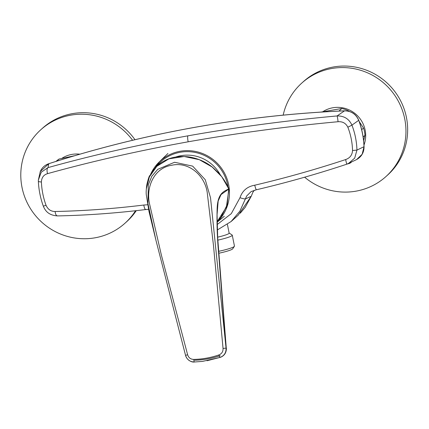 <?xml version="1.0" encoding="UTF-8"?>
<svg xmlns="http://www.w3.org/2000/svg" width="429" height="429" viewBox="0 0 429 429"><rect width="100%" height="100%" fill="white"/><g stroke="black" fill="none" stroke-linecap="round" stroke-linejoin="round"><path stroke-width="0.64" d="M223.048 348.428L213.47 245.35L207.395 193.972C205.818 176.571 189.495 161.181 171.697 165.262C153.609 167.975 145.452 188.106 149.791 204.906L161.374 255.078L187.623 354.762C188.61 357.797 190.68 359.352 193.838 359.422C202.391 359.212 210.725 357.722 218.833 354.955C221.777 353.786 223.182 351.614 223.048 348.428L226.056 348.112C226.244 352.638 224.276 355.727 220.141 357.389L202.467 361.406L194.407 361.99C189.908 361.872 186.953 359.658 185.548 355.351L155.947 240.294L147.935 203.512L148.327 184.786L151.807 176.255L157.786 169.299L174.576 162.269L192.659 166.125L205.271 179.74L210.532 197.796L226.056 348.112L218.736 254.563C217.262 238.781 216.731 223.504 217.138 208.735C217.68 192.836 224.008 191.554 228.754 188.835L221.788 176.737L212.146 166.994L199.362 159.701L184.138 156.499L168.908 158.837L156.805 166.339L149.383 176.936L146.375 188.792C146.798 177.703 154.697 165.691 163.696 161.24C170.393 157.32 178.544 155.845 188.159 156.821C199.796 158.489 207.754 163.395 212.709 167.401L219.106 173.413C223.209 178.303 226.308 183.124 228.405 187.864L228.802 189.071L221.053 194.562L218.168 201.029L217.058 214.79L217.712 238.197L226.303 348.525C226.233 352.847 224.249 355.791 220.35 357.357L220.383 357.346C224.297 355.78 226.303 352.842 226.389 348.53L226.303 348.525M220.2 355.652C211.958 358.44 203.437 359.963 194.643 360.221M228.802 189.071L228.507 188.969L228.855 189.613M228.727 188.755L227.139 204.853L221.101 217.085L217.069 221.809L226.389 207.089L228.861 189.613M218.833 354.955A2.697 0.472 -108.8 0 0 220.141 357.389L207.025 360.741M175.659 157.035A37.302 36.454 48.1 0 1 220.233 174.71M229.124 233.022L232.11 234.985A18.833 2.065 168.7 0 1 232.271 235.189A18.833 2.065 168.7 0 1 232.035 235.618A18.833 2.065 168.7 0 1 217.83 240.138M232.271 235.189L234.448 246.085A18.833 2.065 168.7 0 1 234.379 246.326A18.833 2.065 168.7 0 1 234.213 246.514A18.833 2.065 168.7 0 1 218.597 251.34M217.653 237.162A16.173 1.775 -11.3 0 0 228.941 233.489A16.173 1.775 -11.3 0 0 229.145 233.119L227.424 224.496M234.379 246.326L232.69 248.825A16.677 1.829 168.7 0 1 232.545 248.986A16.677 1.829 168.7 0 1 218.747 253.26M56.006 161.39A29.199 28.539 -131.9 0 1 59.127 159.02L56.757 161.154M59.127 159.02L74.367 155.775M348.616 111.224L348.847 111.02A29.199 28.539 -131.9 0 0 341.827 108.489L339.28 110.779A29.199 28.539 -131.9 0 1 340.24 111.009M363.138 136.996L364.972 135.35A29.199 28.539 -131.9 0 0 364.473 131.649A29.199 28.539 -131.9 0 0 363.508 128.035L361.674 129.687M347.217 164.039L349.78 163.32A29.199 28.539 -131.9 0 0 351.48 162.114M321.187 112.049L341.827 108.489M359.229 121.557L363.508 128.035M364.972 135.35L363.626 140.712M148.021 204.735L143.79 205.041C113.417 208.746 83.853 210.902 55.1 211.508C50.96 211.486 47.941 209.427 46.042 205.325C43.286 197.715 41.736 189.929 41.404 181.982C41.608 177.606 43.656 174.828 47.555 173.648C91.838 161.358 138.701 150.74 188.149 141.806C237.516 133.081 287.478 126.383 338.036 121.723C342.562 121.391 345.833 123.214 347.849 127.198C350.75 134.695 352.316 142.471 352.541 150.536C352.23 155.025 349.925 158.038 345.629 159.572C315.664 169.466 285.365 178.014 254.735 185.21C247.297 186.518 242.385 190.685 239.999 197.71C242.98 198.718 244.841 199.094 245.57 198.836L251.222 196.305L238.192 215.181L231.118 221.536L239.875 211.186L246.723 195.919L251.196 191.527M239.999 197.71L231.301 213.637L217.128 224.582M345.629 159.572L346.718 164.21L356.579 159.593L362.146 154.279L364.006 146.75C363.658 137.682 361.888 128.877 358.698 120.324L351.941 125.145C349.002 118.838 344.037 115.771 337.049 115.948L344.525 110.848C243.345 115.251 144.761 132.872 48.777 163.712L48.021 167.61L41.205 172.243L38.353 180.121L38.358 181.199C38.733 189.698 40.385 198.01 43.313 206.145L43.313 206.156C45.109 210.559 48.316 215.272 57.427 215.91C86.079 215.353 115.519 213.229 145.742 209.55L148.568 209.298M348.343 163.578L354.697 158.129L356.949 150.08L364.06 146.68C364.049 152.472 361.54 156.778 356.547 159.604M352.541 150.536L356.949 150.08C356.676 141.473 355.008 133.162 351.941 125.145L347.849 127.198M364.065 146.68C363.717 137.618 361.947 128.813 358.757 120.259L358.698 120.324C355.947 114.098 351.222 110.939 344.525 110.848A1.796 0.295 87.6 0 1 344.573 110.816A1.796 0.295 87.6 0 1 344.626 110.843M48.863 163.685A1.796 0.349 72.1 0 0 48.815 163.685A1.796 0.349 72.1 0 0 48.777 163.712L40.256 171.579L38.353 180.121M338.036 121.723A5.389 0.547 -95.4 0 0 337.049 115.948C286.733 120.517 237.023 127.145 187.902 135.837C138.706 144.718 92.079 155.309 48.021 167.61A5.389 2.418 -105.5 0 0 47.555 173.648M57.647 215.884C56.338 215.937 55.491 214.479 55.1 211.508M43.313 206.145L46.042 205.325M38.353 180.142L38.358 181.21C38.438 181.606 39.457 181.869 41.404 181.982M323.069 111.551A27.853 27.22 48.1 0 1 332.759 107.776A27.853 27.22 48.1 0 1 359.084 117.482A27.853 27.22 48.1 0 1 363.985 145.066M283.183 115.117A62.897 61.47 48.1 0 1 301.823 83.044A62.897 61.47 48.1 0 1 331.601 68.533A62.897 61.47 48.1 0 1 399.201 102.863A62.897 61.47 48.1 0 1 385.875 176.63A62.897 61.47 48.1 0 1 304.628 177.204M385.875 176.63L387.569 175.107A62.897 61.47 -131.9 0 0 406.435 117.428A62.897 61.47 -131.9 0 0 333.295 67.01A62.897 61.47 -131.9 0 0 303.517 81.521L301.823 83.044M135.526 210.736A62.897 61.47 48.1 0 1 124.925 223.278A62.897 61.47 48.1 0 1 95.147 237.789A62.897 61.47 48.1 0 1 27.547 203.459A62.897 61.47 48.1 0 1 40.868 129.692L42.568 128.164A62.897 61.47 48.1 0 1 134.974 139.704M136.283 210.655A62.897 61.47 48.1 0 1 126.619 221.75L124.925 223.278M62.114 158.194A27.853 27.22 48.1 0 1 79.799 154.183M40.868 129.692A62.897 61.47 48.1 0 1 132.582 140.272M155.947 240.294L185.542 355.351L187.623 354.762M194.407 361.99A2.697 0.493 -91.5 0 1 194.401 361.99A2.697 0.493 -91.5 0 1 193.838 359.422M155.185 167.996A40.825 39.902 48.1 0 1 196.45 152.719A40.825 39.902 48.1 0 1 227.643 184.996A40.825 39.902 48.1 0 1 227.997 187.049M150.236 175.155A41.726 40.782 48.1 0 1 159.175 162.012A41.726 40.782 48.1 0 1 200.214 152.686A41.726 40.782 48.1 0 1 228.652 184.711A41.726 40.782 48.1 0 1 217.074 222.109M254.735 185.21C255.502 188.202 256.054 189.72 256.386 189.768L256.36 189.779C286.824 182.609 316.945 174.088 346.734 164.21M143.79 205.041C144.337 208.076 145.023 209.567 145.844 209.524L145.742 209.55M188.149 141.806A5.389 0.976 -100.1 0 1 187.902 135.837M149.576 175.643C147.313 180.512 145.549 190.583 146.375 195.254L148.997 211.47L155.582 238.765M217.138 211.862L217.149 211.497M226.351 348.08L226.378 348.53M220.361 357.341L206.976 360.746M185.542 355.351C186.701 360.022 191.752 362.537 194.401 361.99L202.413 361.411M217.074 222.249L224.308 216.275M150.214 175.188L159.175 162.012L167.916 153.491M251.137 191.559L256.36 189.779M217.31 229.987L231.167 221.493M38.358 181.21C38.739 189.709 40.39 198.026 43.313 206.156M254.263 190.315L252.847 192.358L251.238 196.278L245.211 207.336L240.256 213.208M40.256 171.584C41.951 167.701 44.804 165.068 48.815 163.685C144.761 132.851 243.35 115.229 344.573 110.816C351.297 110.907 356.027 114.055 358.757 120.259"/></g></svg>
